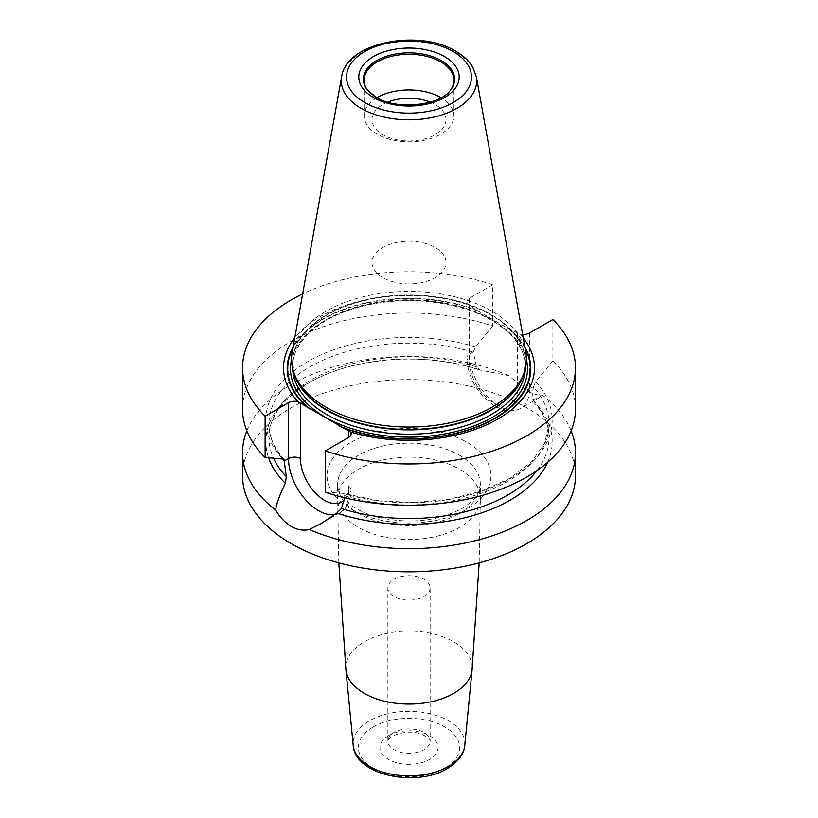 <?xml version="1.0" encoding="UTF-8"?>
<svg xmlns="http://www.w3.org/2000/svg" width="818" height="818" viewBox="0 0 818 818"><rect width="100%" height="100%" fill="white"/><g stroke="black" fill="none" stroke-linecap="round" stroke-linejoin="round"><path stroke-width="0.61" stroke-dasharray="4.09 3.07" d="M246.842 430.851A166.463 96.105 180 0 1 508.724 375.615L526.71 390.513C532.702 393.99 537.896 395.483 542.283 394.992A166.463 96.105 180 0 1 571.158 430.851M242.537 475.728A166.463 96.105 180 0 1 345.298 386.934A166.463 96.105 180 0 1 526.71 407.773A166.463 96.105 180 0 1 575.463 475.728M430.135 587.917A21.135 12.209 0 0 1 423.949 596.547A21.135 12.209 180 0 1 400.912 599.195A21.135 12.209 180 0 1 387.865 587.917A21.135 12.209 180 0 1 394.051 579.287A21.135 12.209 0 0 1 417.088 576.639A21.135 12.209 0 0 1 430.135 587.917L430.135 741.098A21.135 12.209 0 0 0 417.088 729.82A21.135 12.209 0 0 0 394.051 732.468A21.135 12.209 180 0 0 387.865 741.098C388.703 740.464 385.544 741.323 392.415 736.098C403.356 731.445 413.294 730.914 422.231 734.513C432.712 739.697 428.898 740.065 430.135 741.098A21.135 12.209 0 0 1 423.949 749.728A21.135 12.209 180 0 1 400.912 752.366A21.135 12.209 180 0 1 387.865 741.098L387.865 587.917M242.537 409.143A166.463 96.105 0 0 1 326.014 325.84A166.463 96.105 0 0 1 492.722 326.075L492.722 284.787A166.463 96.105 0 0 0 302.65 293.928M575.463 409.143A166.463 96.105 0 0 0 552.876 360.81L552.876 319.521M523.244 337.895A125.481 72.444 0 0 0 519.921 333.979L508.295 328.539L476.516 310.124L467.681 303.826A125.481 72.444 0 0 0 294.756 337.895M522.62 334.419A8.456 4.877 180 0 1 519.921 333.979M492.722 284.787L469.348 298.284A8.456 4.877 180 0 0 466.873 301.74A8.456 4.877 180 0 0 467.681 303.826M325.278 492.221L343.263 493.326L377.19 500.555L413.243 502.589L449.021 499.317L482.109 490.943L510.279 478.08L531.598 461.741L544.686 443.264L549.042 424.01A140.042 80.849 0 0 0 533.428 386.914L535.749 381.628L552.876 360.81M535.749 381.628A143.181 82.669 0 0 1 510.248 478.52A143.181 82.669 0 0 1 342.405 493.244L344.726 495.575L344.654 497.784M492.722 326.075L475.595 346.893L473.274 351.893L476.577 366.883L479.869 370.012L508.724 375.615M475.595 346.893A143.181 82.669 0 0 0 307.752 361.617A143.181 82.669 0 0 0 282.251 458.52M542.283 394.992L539.491 397.517L531.608 399.982L533.428 386.914M268.549 457.702A143.181 82.669 180 0 1 325.901 374.327A143.181 82.669 180 0 1 481.137 370.237M532.682 400.002A143.181 82.669 180 0 1 547.61 462.374M292.179 352.241A117.455 67.812 180 0 1 369.716 295.329A117.455 67.812 180 0 1 492.047 311.28A117.455 67.812 180 0 1 525.821 352.241M450.329 90.348A44.918 25.931 0 0 1 450.002 90.788A44.918 25.931 0 0 1 377.241 98.538A44.918 25.931 180 0 1 367.998 90.788A44.918 25.931 180 0 1 367.671 90.348M376.924 97.71A44.918 25.931 180 0 0 364.082 115.87A44.918 25.931 180 0 0 377.241 134.213A44.918 25.931 0 0 0 426.188 139.827A44.918 25.931 0 0 0 453.918 115.87A44.918 25.931 0 0 0 441.076 97.71M445.994 262.578A36.994 21.36 0 0 0 435.156 247.476A36.994 21.36 180 0 0 394.849 242.844A36.994 21.36 180 0 0 372.006 262.578A36.994 21.36 180 0 0 382.844 277.68A36.994 21.36 0 0 0 423.151 282.312A36.994 21.36 0 0 0 445.994 262.578L445.994 119.612A36.994 21.36 0 0 1 423.151 139.336A36.994 21.36 0 0 1 382.844 134.714A36.994 21.36 180 0 1 372.006 119.612A36.994 21.36 180 0 1 387.752 102.127M430.248 102.127A36.994 21.36 180 0 1 435.156 104.51A36.994 21.36 0 0 1 445.994 119.612M351.075 442.293A81.912 47.291 180 0 1 466.925 442.293A81.912 47.291 180 0 1 466.925 509.174A81.912 47.291 0 0 1 351.075 509.174A81.912 47.291 0 0 1 351.075 442.293M338.826 562.876L337.66 498.326A71.34 41.186 0 0 1 358.55 469.195A71.34 41.186 180 0 1 436.301 460.268A71.34 41.186 180 0 1 480.34 498.326L480.34 484.358L478.857 491.413C476.516 497.375 470.769 503.111 461.638 508.643C438.254 520.984 411.168 524.052 380.37 517.835C368.202 514.87 358.325 510.585 350.728 504.972L342.456 497.037C339.102 492.405 337.497 488.172 337.66 484.358A71.34 41.186 0 0 1 358.55 455.237A71.34 41.186 180 0 1 436.301 446.311A71.34 41.186 180 0 1 480.34 484.358A71.34 41.186 180 0 1 459.45 513.489A71.34 41.186 0 0 1 381.699 522.416A71.34 41.186 0 0 1 337.66 484.358L337.66 498.326A71.34 41.186 0 0 0 381.699 536.373A71.34 41.186 0 0 0 459.45 527.446A71.34 41.186 180 0 0 480.34 498.326L479.174 562.876M345.902 669.625A63.201 36.483 0 0 1 364.317 641.793A63.201 36.483 180 0 1 434.798 634.287A63.201 36.483 180 0 1 472.098 669.625M464.788 745.382A55.869 32.26 180 0 0 431.812 714.145A55.869 32.26 180 0 0 369.491 720.781A55.869 32.26 0 0 0 353.212 745.382M373.223 726.905A50.604 29.213 180 0 1 444.777 726.905A50.604 29.213 180 0 1 444.777 768.225A50.604 29.213 180 0 1 373.223 768.225A50.604 29.213 180 0 1 373.223 726.905M388.448 735.699A29.07 16.779 180 0 1 429.552 735.699A29.07 16.779 180 0 1 429.552 759.431A29.07 16.779 180 0 1 388.448 759.431A29.07 16.779 180 0 1 388.448 735.699M351.126 433.98L351.126 489.859A8.456 4.877 180 0 0 348.652 486.413L348.652 493.315A42.536 24.56 60 0 1 339.838 512.784A42.536 24.56 60 0 1 334.859 514.553M344.726 495.575L348.652 493.315A8.456 4.877 180 0 0 351.126 489.859C350.636 501.27 346.873 508.919 339.838 512.784L321.045 523.643M348.652 486.413A34.09 19.683 60 0 1 344.45 499.686M524.88 346.996A121.81 70.328 0 0 0 510.391 329.685M476.516 310.124A121.81 70.328 0 0 0 293.12 346.996M478.602 311.392A121.258 70.011 0 0 0 292.813 348.673M525.187 348.673A121.258 70.011 0 0 0 508.295 328.539M517.549 333.294L517.549 388.898A34.09 19.683 60 0 1 493.448 402.814A34.09 19.683 60 0 1 469.348 361.065L469.348 305.472M529.512 333.018L529.512 388.898A42.536 24.56 60 0 1 520.698 408.366A42.536 24.56 60 0 1 487.917 396.975A42.536 24.56 60 0 1 469.348 354.163L469.348 298.284M473.274 351.893L469.348 354.163A8.456 4.877 0 0 0 466.873 357.609A8.456 4.877 0 0 0 469.348 361.065M473.264 352.18A140.042 80.849 0 0 0 268.958 424.01A140.042 80.849 0 0 0 282.343 458.509M344.736 495.851A140.042 80.849 0 0 0 549.042 424.01L549.042 437.702A140.042 80.849 0 0 0 531.659 398.683M476.577 366.883A140.042 80.849 0 0 0 268.958 437.702A140.042 80.849 0 0 0 273.447 457.998M536.843 470.698A140.042 80.849 0 0 0 549.042 437.702C549.052 424.603 543.234 412.027 531.608 399.982M517.549 388.898A8.456 4.877 180 0 0 529.512 388.898L533.438 386.628M526.444 359.593A118.508 68.415 0 0 0 492.794 320.339A118.508 68.415 180 0 0 371.065 303.907A118.508 68.415 180 0 0 291.556 359.593M525.371 368.417A116.391 67.199 0 0 0 525.391 366.996A116.391 67.199 0 0 0 491.301 319.48A116.391 67.199 180 0 0 364.46 304.909A116.391 67.199 180 0 0 292.609 366.996L292.609 362.681A116.391 67.199 180 0 1 364.46 300.595A116.391 67.199 180 0 1 491.301 315.165A116.391 67.199 0 0 1 525.391 362.681A116.391 67.199 0 0 1 524.001 373.039M292.629 368.417A116.391 67.199 180 0 1 292.609 366.996C291.811 340.687 323.038 314.245 367.967 304.971C409.828 295.605 460.534 301.985 491.741 320.451C513.847 333.703 525.064 349.214 525.391 366.996L525.391 362.681L523.356 374.971A116.463 67.24 0 0 0 491.352 314.685A116.463 67.24 180 0 0 354.399 302.844A116.463 67.24 180 0 0 294.644 374.971L292.609 362.681A116.391 67.199 180 0 0 293.999 373.039M476.342 76.698A67.71 39.09 0 0 0 456.873 53.088A67.71 39.09 180 0 0 386.352 43.896A67.71 39.09 180 0 0 341.658 76.698M367.998 90.788L367.354 89.949A45.624 26.34 180 0 0 376.74 97.823A45.624 26.34 0 0 0 450.646 89.949L450.002 90.788M539.491 397.517L520.698 408.366C512.365 412.528 506.383 410.81 505.135 410.575L493.919 405.912L481.782 395.176C472.262 383.519 467.293 370.994 466.873 357.609L466.873 301.74M283.938 459.123C273.938 447.824 268.948 436.117 268.958 424.01L268.958 437.702C267.854 407.701 304.132 376.045 357.711 364.603C399.89 355.789 440.605 357.589 479.869 370.012M453.918 115.87L453.918 80.195M364.082 115.87L364.082 80.195M372.006 262.578L372.006 119.612"/><path stroke-width="1.23" d="M571.158 430.851A166.463 96.105 180 0 1 575.463 452.569A166.463 96.105 180 0 1 483.53 538.5A166.463 96.105 180 0 1 309.276 529.512C303.345 530.902 297.353 529.87 291.29 526.424C285.298 522.906 280.104 517.477 275.717 510.135A166.463 96.105 180 0 1 242.537 452.569A166.463 96.105 180 0 1 246.842 430.851M575.463 452.569L575.463 475.728A166.463 96.105 180 0 1 472.702 564.522A166.463 96.105 180 0 1 291.29 543.684A166.463 96.105 180 0 1 242.537 475.728L242.537 452.569M302.65 293.928A166.463 96.105 0 0 0 242.537 367.855A166.463 96.105 0 0 0 265.124 416.188L265.124 457.487A166.463 96.105 0 0 1 242.537 409.143L242.537 367.855M575.463 367.855A166.463 96.105 0 0 1 491.986 451.168A166.463 96.105 0 0 1 325.278 450.922L325.278 492.221A166.463 96.105 0 0 0 491.986 492.456A166.463 96.105 0 0 0 575.463 409.143L575.463 367.855A166.463 96.105 0 0 0 552.876 319.521L529.512 333.018A8.456 4.877 180 0 1 522.62 334.419M275.717 510.135C276.392 503.898 279.592 494.941 285.318 483.285L286.341 476.71L283.938 459.123L265.124 457.487M265.124 416.188L288.488 402.701A8.456 4.877 180 0 1 298.079 401.74L350.319 431.894A8.456 4.877 180 0 1 351.126 433.98A8.456 4.877 180 0 1 348.652 437.436L325.278 450.922M350.319 431.894A125.481 72.444 0 0 0 495.023 420.605A125.481 72.444 0 0 0 523.244 337.895M294.756 337.895A125.481 72.444 0 0 0 298.079 401.74M344.654 497.784L341.423 508.52L336.863 513.05L321.045 523.643L309.276 529.512M285.318 483.285A143.181 82.669 180 0 1 268.549 457.702M547.61 462.374A143.181 82.669 180 0 1 336.863 513.05M325.953 407.18A117.455 67.812 180 0 1 293.682 372.078A117.455 67.812 180 0 1 292.179 352.241L341.658 76.698A67.71 39.09 180 0 0 361.127 108.375A67.71 39.09 0 0 0 438.1 116.023A67.71 39.09 0 0 0 476.342 76.698L525.821 352.241A117.455 67.812 180 0 1 524.318 372.078A117.455 67.812 180 0 1 443.417 424.061A117.455 67.812 180 0 1 325.953 407.18M367.671 90.348A44.918 25.931 180 0 1 364.082 80.195A44.918 25.931 180 0 1 391.812 56.237A44.918 25.931 180 0 1 440.759 61.861A44.918 25.931 0 0 1 453.918 80.195A44.918 25.931 0 0 1 450.329 90.348M441.076 97.71A44.918 25.931 0 0 0 440.759 97.536A44.918 25.931 180 0 0 376.924 97.71M387.752 102.127A36.994 21.36 180 0 1 430.248 102.127M479.174 562.876L472.098 669.625A63.201 36.483 180 0 1 453.683 693.398A63.201 36.483 0 0 1 386.454 701.68A63.201 36.483 0 0 1 345.902 669.625L338.826 562.876M464.788 745.382C464.614 750.515 461.311 760.045 447.426 768.491C416.403 787.734 354.838 775.29 353.212 745.382A55.869 32.26 0 0 0 389.061 773.726A55.869 32.26 0 0 0 448.509 766.394A55.869 32.26 180 0 0 464.788 745.382L472.098 669.625M284.562 460.841L288.488 458.581L288.488 402.701M344.45 499.686A34.09 19.683 60 0 1 317.425 494.972A34.09 19.683 60 0 1 300.451 458.581L300.451 402.977M300.451 458.581A8.456 4.877 0 0 0 288.488 458.581A42.536 24.56 60 0 0 304.163 498.121A42.536 24.56 60 0 0 334.859 514.553M348.652 430.81L348.652 437.436M341.484 427.2A121.81 70.328 0 0 0 482.548 424.726A121.81 70.328 0 0 0 524.88 346.996M293.12 346.996A121.81 70.328 0 0 0 307.609 407.64M292.813 348.673A121.258 70.011 0 0 0 309.705 408.908M339.398 426.045A121.258 70.011 0 0 0 479.941 425.503A121.258 70.011 0 0 0 525.187 348.673M282.343 458.509A140.042 80.849 0 0 0 284.572 461.117M273.447 457.998A140.042 80.849 0 0 0 286.341 476.71M341.423 508.52A140.042 80.849 0 0 0 536.843 470.698M291.556 359.593A118.508 68.415 180 0 0 325.206 417.098A118.508 68.415 0 0 0 461.567 430.043A118.508 68.415 0 0 0 526.444 359.593M292.629 368.417A116.391 67.199 180 0 0 326.699 414.511A116.391 67.199 0 0 0 452.405 429.348A116.391 67.199 0 0 0 525.371 368.417M524.001 373.039A116.391 67.199 0 0 1 445.094 426.567A116.391 67.199 0 0 1 326.699 410.196A116.391 67.199 180 0 1 293.999 373.039M293.682 372.078L294.644 374.971A116.463 67.24 180 0 0 326.648 409.777A116.463 67.24 0 0 0 443.131 426.515A116.463 67.24 0 0 0 523.356 374.971L524.318 372.078M364.818 102.547A62.475 36.074 180 0 1 364.818 51.534A62.475 36.074 180 0 1 453.182 51.534A62.475 36.074 0 0 1 453.182 102.547A62.475 36.074 0 0 1 364.818 102.547M373.499 97.536A50.205 28.988 0 0 0 444.501 97.536A50.205 28.988 0 0 0 444.501 56.544A50.205 28.988 0 0 0 373.499 56.544A50.205 28.988 0 0 0 373.499 97.536M450.646 89.949A45.624 26.34 0 0 0 441.26 60.573A45.624 26.34 180 0 0 383.131 57.495A45.624 26.34 180 0 0 367.354 89.949L376.147 97.27C396.679 110.635 440.728 105.41 450.646 89.949M353.212 745.382L345.902 669.625M476.342 76.698L472.804 67.229C469.082 60.961 463.428 55.644 455.82 51.268C419.102 28.446 346.106 42.311 341.658 76.698"/></g></svg>
